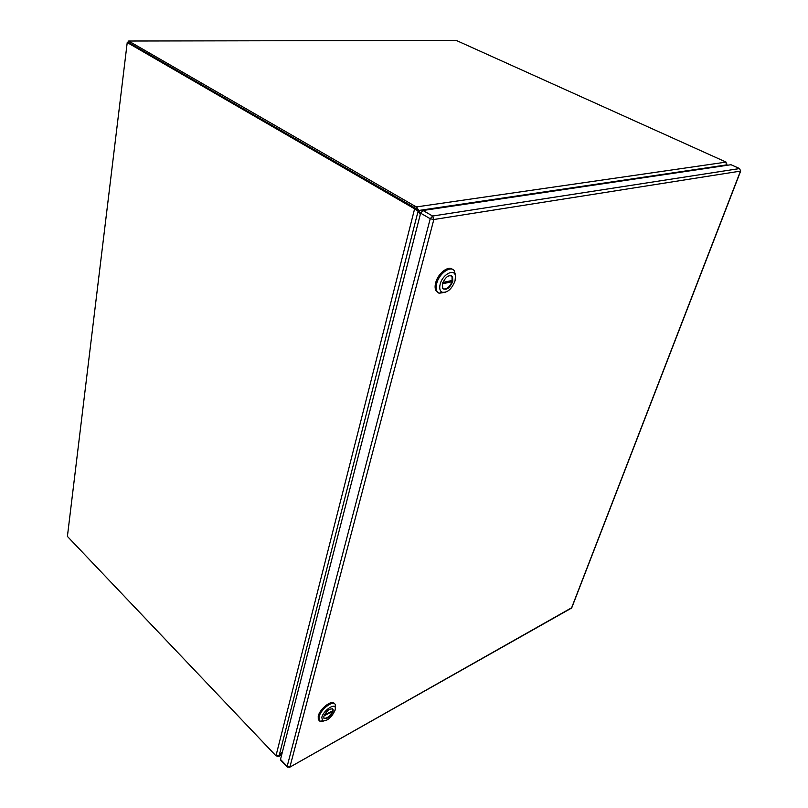 <?xml version="1.0" encoding="UTF-8"?>
<svg xmlns="http://www.w3.org/2000/svg" width="808" height="808" viewBox="0 0 808 808"><rect width="100%" height="100%" fill="white"/><g stroke="black" fill="none" stroke-linecap="round" stroke-linejoin="round"><path stroke-width="1.21" d="M416.16 208.616L416.595 206.898L726.119 162.105L456.207 40.4L128.644 41.026L128.462 42.511L416.16 208.616L418.231 211.322M417.423 209.727L418.726 210.484L416.595 206.898L414.575 205.929L414.14 207.646L415.797 209.009L414.514 209.201L275.972 755.803L67.407 536.411L127.26 42.269L128.523 42.026M128.644 41.026L414.575 205.929M726.119 162.105L726.24 165.428M419.645 213.837L418.1 211.161L412.898 207.848L127.603 42.753M420.473 213.756L418.726 210.484L726.665 164.882M276.993 756.298L279.134 756.258L279.225 755.571M281.75 754.541L279.447 755.803L282.305 752.379M127.24 42.42L67.407 536.411M412.898 207.848L414.171 207.666L128.765 42.592M416.797 210.413L415.797 209.009M282.477 751.733L279.134 755.672L275.972 755.803M726.968 164.085L726.453 165.175M279.134 755.672L418.1 211.161L416.686 210.191M334.361 703.647C332.3 699.132 319.938 708.565 318.231 716.05L318.281 719.554L319.13 720.433M323.301 721.16L319.857 721.18L319.069 720.332L319.019 716.837C320.756 709.242 333.33 699.768 335.209 704.525L335.411 707.434M321.826 717.332C323.463 710.313 335.35 702.425 335.35 708.283L335.108 710.171C331.613 717.494 327.412 721.069 322.503 720.888L321.826 717.332M323.877 716.231L323.897 718.231C327.018 719.393 330.078 717.07 333.098 711.262L333.078 709.232C329.967 708.06 326.897 710.394 323.877 716.231M323.947 718.322C327.361 718.433 330.28 715.949 332.704 710.868L324.331 715.009M323.957 715.959L332.563 711.323L332.623 708.757M452.47 269.357C448.278 265.317 437.916 273.498 435.684 282.709C434.795 286.143 434.936 288.87 436.098 290.88L438.108 292.668M445.703 292.213L439.007 293.264L437.148 291.547C435.987 289.527 435.855 286.8 436.744 283.366C439.209 273.104 451.278 264.893 454.52 271.145L455.48 276.346M440.188 284.103C442.592 274.084 454.874 267.983 455.48 276.376L455.035 280.901C451.712 289.203 447.369 292.971 442.016 292.203C439.805 290.92 439.199 288.214 440.188 284.103M442.481 283.608L442.703 288.274C446.289 290.658 449.652 288.355 452.793 281.386L452.581 276.669C448.995 274.296 445.632 276.609 442.481 283.608M443.279 288.941C446.996 289.405 449.995 286.779 452.268 281.063L452.43 280.406L442.865 282.457M439.643 293.041L442.814 292.486M442.43 283.81L452.056 281.729L452.046 276.346L451.46 275.669M452.056 281.729L451.127 280.689M450.995 281.083L442.713 282.861M420.625 213.161L280.507 759.399L287.153 766.388L430.23 218.726L420.625 213.161L423.008 210.494L432.623 216.039L739.542 168.569L731.018 164.721L423.008 210.494M280.669 760.136L280.507 759.399M731.018 164.721L739.583 168.559M419.059 211.231L417.756 210.484M280.517 759.975L287.163 766.964L289.809 767.186L571.498 608.101L740.481 171.104L433.835 219.513L289.941 766.873L287.153 766.388L287.335 767.135M432.623 216.039L430.23 218.726L433.835 219.513L432.623 216.039M739.542 168.569L740.673 171.033L739.542 168.569M571.812 607.656L289.274 767.479M740.734 170.902L571.7 607.929L570.802 608.687M281.669 754.854L279.134 756.258M335.35 708.283L335.542 705.798M318.281 719.554L319.069 720.332M322.503 720.888L319.857 721.18M455.48 276.376L455.439 273.952M436.098 290.88L437.148 291.547M442.016 292.203L439.007 293.264M452.046 276.346L452.581 276.669"/></g></svg>
